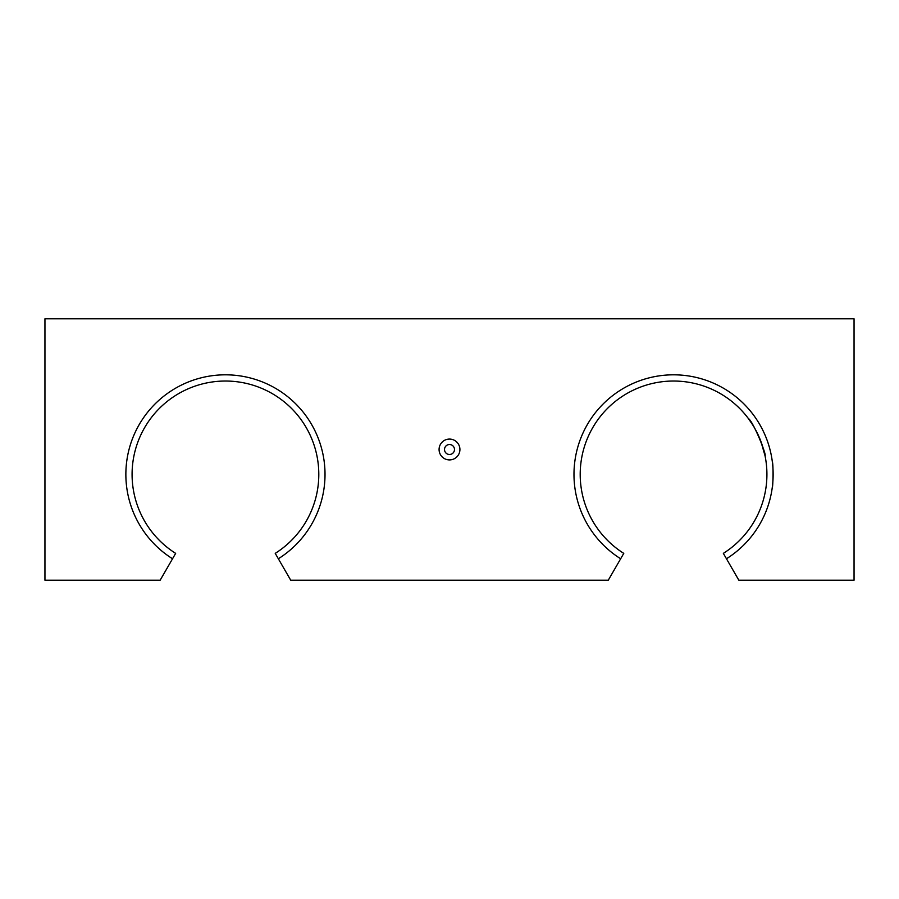 <?xml version="1.0" encoding="UTF-8"?>
<svg xmlns="http://www.w3.org/2000/svg" width="899" height="899" viewBox="0 0 899 899"><rect width="100%" height="100%" fill="white"/><g stroke="black" fill="none" stroke-linecap="round" stroke-linejoin="round"><path stroke-width="1.35" d="M752.71 424.89L748.249 418.383M748.44 418.631C753.059 421.08 766.971 455.512 765.027 455.726L760.947 441.544M278.342 558.762A99.587 99.587 0 0 0 300.94 409.461A99.587 99.587 0 0 0 149.942 409.461A99.587 99.587 0 0 0 172.541 558.762L160.157 580.203L44.95 580.203L44.95 318.797L854.05 318.797L854.05 580.203L738.843 580.203L726.459 558.762A99.587 99.587 0 0 0 749.058 409.461A99.587 99.587 0 0 0 598.06 409.461A99.587 99.587 0 0 0 620.658 558.762L608.275 580.203L290.725 580.203L275.229 553.368A93.361 93.361 0 0 0 296.176 413.461A93.361 93.361 0 0 0 154.707 413.461A93.361 93.361 0 0 0 175.653 553.368L172.541 558.762M772.342 461.783C773.488 463.884 772.983 488.101 772.308 487.258L772.724 483.493M773.106 476.908L773.14 474.391M726.459 558.762L723.347 553.368A93.361 93.361 0 0 0 744.293 413.461A93.361 93.361 0 0 0 602.824 413.461A93.361 93.361 0 0 0 623.771 553.368L620.658 558.762M772.713 483.651L772.432 486.28M449.5 439.072A10.428 10.428 0 0 1 458.524 454.714A10.428 10.428 0 0 1 440.476 454.714A10.428 10.428 0 0 1 449.5 439.072M449.5 444.522A4.978 4.978 0 0 1 453.815 451.995A4.978 4.978 0 0 1 445.185 451.995A4.978 4.978 0 0 1 449.5 444.522"/></g></svg>
